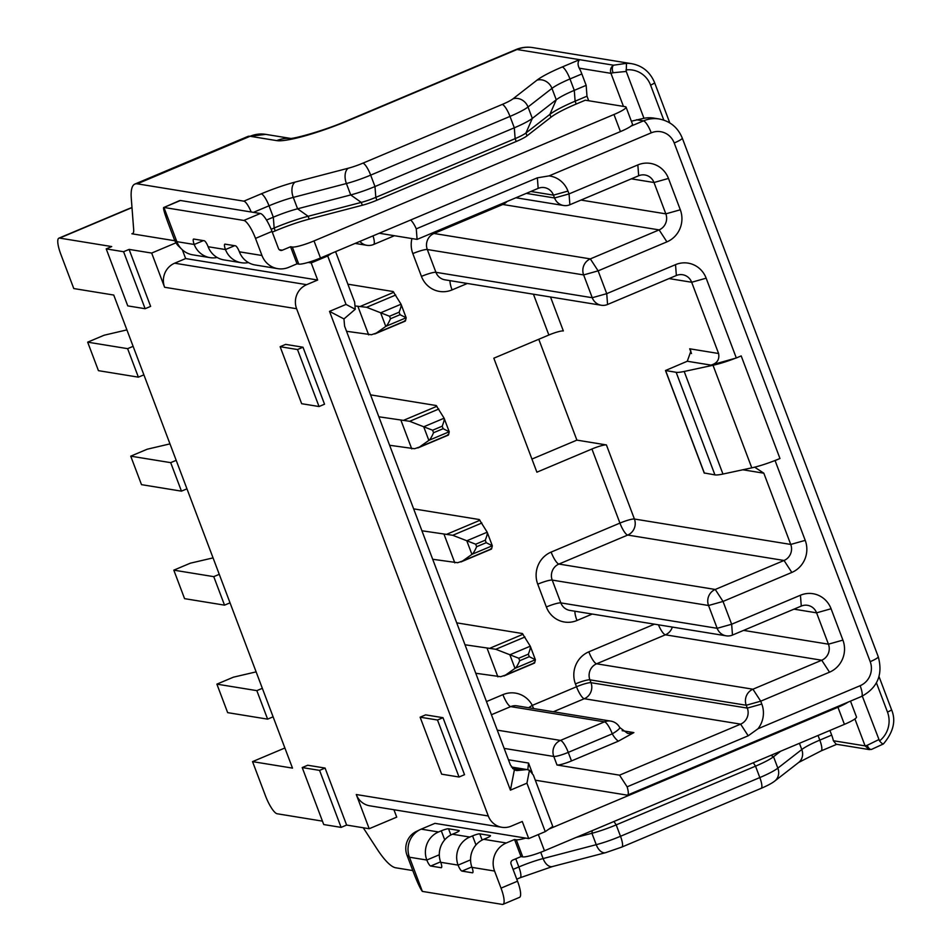 <?xml version="1.0" encoding="UTF-8"?>
<svg xmlns="http://www.w3.org/2000/svg" width="952" height="952" viewBox="0 0 952 952"><rect width="100%" height="100%" fill="white"/><g stroke="black" fill="none" stroke-linecap="round" stroke-linejoin="round"><path stroke-width="1.43" d="M748.201 735.801L740.62 724.139L619.538 775.166L627.118 786.828L748.201 735.801L757.982 728.768A24.645 23.61 99.2 0 0 761.802 704.028L760.719 701.184L746.237 705.253L747.32 708.098L761.802 704.028M829.513 672.183L760.719 701.184L752.937 689.212L821.731 660.224A12.316 11.805 99.2 0 0 828.442 644.183L842.913 640.113A24.645 23.61 99.2 0 1 829.513 672.183L821.731 660.224L665.4 634.806L596.606 663.794A12.316 11.805 99.2 0 0 589.907 679.835L590.99 682.691L747.32 708.098A12.316 11.805 99.2 0 1 740.62 724.139L584.29 698.72L553.35 711.763M704.302 472.977L714.928 474.893A30.797 4.534 -20.7 0 0 722.949 474.048L751.782 467.848A30.797 4.534 -20.7 0 0 774.369 460.768A30.797 4.534 -20.7 0 0 779.962 458.507L775.071 460.566L805.225 540.367A24.645 23.61 99.2 0 1 791.826 572.438L723.032 601.438L731.648 624.238L800.442 595.238A24.645 23.61 99.2 0 1 831.072 608.756L842.913 640.113M779.962 458.507L741.192 355.917L736.312 357.976L706.158 278.186A24.645 23.61 99.2 0 0 675.527 264.656L606.733 293.656L607.566 304.485L676.36 275.497L675.527 264.656M757.982 728.768L860.144 685.702A18.481 17.707 -80.8 0 0 870.199 661.652L674.206 142.978A18.481 17.707 -80.8 0 0 651.239 132.84L549.066 175.894A24.645 23.61 99.2 0 1 567.963 191.066L569.046 193.91L637.84 164.922A24.645 23.61 99.2 0 1 668.471 178.44L680.311 209.785A24.645 23.61 99.2 0 1 666.912 241.867L598.118 270.856L606.733 293.656L592.251 297.726A12.316 11.805 -80.8 0 0 601.283 305.247L444.953 279.829A12.316 11.805 99.2 0 1 435.921 272.308L592.251 297.726L583.635 274.926A12.316 11.805 -80.8 0 1 590.335 258.896L598.118 270.856L583.635 274.926L427.305 249.519L435.921 272.308A12.316 1.809 159.3 0 0 421.438 276.389L412.823 253.589A24.645 23.61 99.2 0 1 411.93 238.571M651.239 132.84A12.316 3.023 -112.9 0 0 643.457 120.88A30.797 29.512 -80.8 0 1 659.165 118.976L653.953 118.131A30.797 29.512 99.2 0 0 643.968 118.286L631.366 121.19M847.982 702.171A18.481 2.725 159.3 0 1 837.95 707.265L549.006 829.037L552.779 826.431L533.394 775.142L529.455 770.239L526.932 783.187L545.246 831.631L528.729 838.593L522.267 821.493L511.26 826.134A18.481 17.707 -80.8 0 1 501.835 827.276A18.481 17.707 -80.8 0 1 488.293 815.995L296.607 308.734A18.481 17.707 -80.8 0 1 306.663 284.672L317.67 280.031L311.209 262.93L308.139 262.431A18.481 2.725 -20.7 0 0 320.479 258.016L620.43 131.59A18.481 2.725 -20.7 0 0 630.997 126.128A18.481 2.725 -20.7 0 0 632.497 124.212L626.047 107.112A18.481 2.725 159.3 0 1 613.969 114.502L314.017 240.915A18.481 2.725 159.3 0 1 292.3 247.02L290.562 246.746L282.304 250.221A3.082 2.951 99.2 0 1 278.472 248.531L272.01 231.431A18.481 4.522 -112.9 0 0 260.336 213.486L180.44 200.491L163.922 207.453L243.831 220.447A18.481 4.522 67.1 0 1 255.505 238.393L261.967 255.493A21.563 20.658 -80.8 0 0 277.77 268.654L255.184 264.977A21.563 20.658 99.2 0 1 239.38 251.816A6.164 1.511 -112.9 0 0 235.489 245.83L225.065 244.14A6.164 1.511 -112.9 0 0 224.827 244.164A6.164 1.511 -112.9 0 0 225.481 249.555A21.563 20.658 -80.8 0 0 241.284 262.716L223.922 259.896A21.563 20.658 99.2 0 1 208.119 246.735A6.164 1.511 -112.9 0 0 204.228 240.749L193.803 239.059A6.164 1.511 -112.9 0 0 193.565 239.083A6.164 1.511 -112.9 0 0 194.22 244.474A21.563 20.658 -80.8 0 0 210.023 257.635L192.649 254.815A21.563 20.658 99.2 0 1 181.844 249.329A21.563 20.658 99.2 0 1 176.846 241.653L163.922 207.453C162.804 207.191 164.137 212.225 167.933 222.542L174.394 239.642A18.481 17.707 99.2 0 0 178.667 246.223L181.844 249.329M272.272 232.133L275.223 230.884A43.126 6.343 159.3 0 1 309.198 219.127L362.331 205.251A18.481 2.725 -20.7 0 0 376.885 200.218L516.222 141.491A18.481 2.725 -20.7 0 0 527.027 135.839L550.97 117.227A43.126 6.343 159.3 0 1 576.186 104.042L585.313 100.198L625.262 106.695A18.481 2.725 159.3 0 1 626.047 107.112M586.991 96.188L586.158 85.347L574.282 90.357L575.115 101.198L586.991 96.188L588.717 100.745M335.58 251.649L354.632 302.07L355.263 309.257L346.028 304.426L327.714 255.969L331.486 253.375M410.633 220.019A12.316 3.023 67.1 0 1 416.274 228.849L417.095 239.404L538.166 188.377L537.356 177.822L416.274 228.849M379.229 233.252L417.095 239.404M549.066 175.894L537.356 177.822M567.963 191.066L553.481 195.136A12.316 11.805 99.2 0 0 538.166 188.377M530.859 191.459L553.481 195.136L554.564 197.98L569.046 193.91L569.879 204.739A12.316 11.805 -80.8 0 1 554.564 197.98L526.278 193.387M550.518 297L563.346 330.939A12.316 1.809 159.3 0 0 548.864 335.009L493.826 358.202L536.892 472.192L591.93 448.999A12.316 1.809 -20.7 0 1 606.412 444.929L634.413 519.018L790.743 544.437L805.225 540.367M526.932 783.187L510.427 790.148L514.366 769.894L510.427 764.991L344.588 326.12L343.958 318.932L329.511 311.375L346.028 304.426M510.427 790.148L329.511 311.375M529.455 770.239L526.991 769.561L516.817 770.573L514.366 769.894M627.118 786.828A12.316 3.023 67.1 0 1 627.558 795.075A12.316 3.023 67.1 0 1 627.071 795.122L535.31 780.2M619.538 775.166L557.003 765.003A12.316 1.809 -20.7 0 0 571.486 760.934L618.288 741.203L633.877 732.6L622.144 730.696M527.813 769.716L528.55 763.052L532.239 772.822M831.072 608.756L816.59 612.838A12.316 11.805 99.2 0 0 801.275 606.079L800.442 595.238M793.968 609.149L816.59 612.838L828.442 644.183L743.583 630.391M588.824 651.834A24.645 23.61 99.2 0 0 575.424 683.905A12.316 1.809 -20.7 0 1 589.907 679.835L746.237 705.253A12.316 11.805 -80.8 0 1 752.937 689.212L596.606 663.794A12.316 3.023 -112.9 0 1 588.824 651.834L654.476 624.167M174.859 240.761L131.876 233.775A18.481 4.522 -112.9 0 0 132.59 233.704A18.481 4.522 -112.9 0 0 133.661 229.373L131.293 198.528A61.594 15.089 67.1 0 1 134.875 184.069A61.594 15.089 67.1 0 1 137.266 183.831L243.843 201.158A12.316 3.023 67.1 0 1 251.185 211.999M317.67 280.031L185.652 258.563L182.344 249.793M576.186 104.042L575.115 101.198A43.126 6.343 -20.7 0 0 549.887 114.383L525.944 132.994A18.481 2.725 159.3 0 1 515.139 138.635L375.814 197.361A18.481 2.725 159.3 0 1 361.248 202.407L308.127 216.271A43.126 6.343 -20.7 0 0 274.152 228.028L271.165 229.289M275.223 230.884L274.152 228.028L273.319 217.199L266.524 220.055M586.158 85.347L581.851 73.959A12.316 3.023 -112.9 0 0 579.232 68.175C577.578 64.736 577.697 61.904 579.566 59.667L562.192 66.997A43.126 6.343 -20.7 0 0 536.964 80.182L513.033 98.794A18.481 2.725 159.3 0 1 502.216 104.446L362.89 163.161A18.481 2.725 159.3 0 1 348.325 168.206L295.203 182.07A12.316 7.14 75.4 0 0 293.275 197.397A30.797 4.534 -20.7 0 0 269.011 205.799L273.319 217.199A30.797 4.534 159.3 0 1 297.583 208.797L308.127 216.271L309.198 219.127M623.453 106.398L610.958 73.34C609.899 69.817 610.779 67.104 613.588 65.2A6.164 3.106 -105.7 0 0 613.076 72.745L610.958 73.34L579.232 68.175M550.97 117.227L549.887 114.383L556.265 99.781A30.797 4.534 159.3 0 1 574.282 90.357L569.974 78.956A30.797 4.534 -20.7 0 0 551.958 88.381L528.015 106.993A30.797 4.534 159.3 0 1 509.998 116.406L370.673 175.132A30.797 4.534 159.3 0 1 346.409 183.534L293.275 197.397L297.583 208.797L350.717 194.934A30.797 4.534 -20.7 0 0 374.981 186.532L375.814 197.361L376.885 200.218M516.222 141.491L515.139 138.635L514.306 127.806L374.981 186.532L370.673 175.132A12.316 3.023 67.1 0 0 362.89 163.161M502.216 104.446A12.316 3.023 -112.9 0 1 509.998 116.406L514.306 127.806A30.797 4.534 -20.7 0 0 532.323 118.393L525.944 132.994L527.027 135.839M536.964 80.182A12.316 10.996 -127.9 0 1 551.958 88.381L556.265 99.781L532.323 118.393L528.015 106.993A12.316 10.996 52.1 0 0 513.033 98.794M311.209 262.93L327.714 255.969M277.77 268.654A21.563 20.658 -80.8 0 0 288.765 267.322L297.024 263.835L298.761 264.12A18.481 2.725 -20.7 0 0 308.139 262.431M217.175 257.492A21.563 20.658 -80.8 0 1 210.023 257.635M179 200.872L163.922 207.453M179.297 200.729L180.44 200.491M248.448 262.573A21.563 20.658 -80.8 0 1 241.284 262.716M297.024 263.835L290.562 246.746M343.958 318.932L355.263 309.257M341.113 827.383L319.575 770.382L302.212 767.562L323.74 824.551L341.113 827.383L346.623 825.063L369.197 828.728L356.274 794.527A18.481 17.707 99.2 0 0 369.828 805.82L501.835 827.276M528.729 838.593L434.933 823.349L421.177 829.144A21.563 20.658 99.2 0 0 420.177 829.597A21.563 20.658 99.2 0 0 409.443 857.216L422.367 891.405C420.344 888.859 417.369 882.492 413.454 872.306L406.992 855.205A18.481 17.707 99.2 0 1 416.191 831.536L420.177 829.597M412.799 870.568L395.711 867.784A61.594 15.089 67.1 0 1 377.123 849.101L363.248 827.764M369.197 828.728L396.722 817.137L393.926 809.736M525.671 838.093A18.481 2.725 159.3 0 1 516.282 839.783L514.544 839.497L506.285 842.984A21.563 20.658 -80.8 0 0 494.564 871.044L471.978 867.379A21.563 20.658 99.2 0 1 483.711 839.307L506.285 842.984M475.976 844.936L472.561 835.892A6.164 0.904 -20.7 0 1 479.808 833.857L490.22 835.547A6.164 0.904 -20.7 0 1 490.482 835.689A6.164 0.904 -20.7 0 1 486.46 838.153L483.711 839.307M472.561 835.892L469.812 837.046A21.563 20.658 -80.8 0 0 458.09 865.118A6.164 1.511 -112.9 0 0 461.982 871.104L472.394 872.794A6.164 1.511 -112.9 0 0 472.632 872.77A6.164 1.511 -112.9 0 0 471.978 867.379M455.187 833.071L452.438 834.226A21.563 20.658 99.2 0 0 440.716 862.298A6.164 1.511 -112.9 0 1 441.371 867.688A6.164 1.511 -112.9 0 1 441.133 867.712L430.709 866.022A6.164 1.511 -112.9 0 1 426.817 860.037A21.563 20.658 -80.8 0 1 438.539 831.965L441.3 830.81A6.164 0.904 -20.7 0 1 448.535 828.775L458.959 830.465A6.164 0.904 -20.7 0 1 459.221 830.608A6.164 0.904 -20.7 0 1 455.187 833.071M494.564 871.044L501.026 888.145A18.481 4.522 67.1 0 1 502.989 904.329L519.506 897.367A18.481 4.522 -112.9 0 0 517.531 881.195L511.069 864.095A3.082 2.951 99.2 0 1 512.747 860.084L521.006 856.598L522.743 856.883A18.481 2.725 -20.7 0 0 544.461 850.779L844.412 724.353A18.481 2.725 -20.7 0 0 856.491 716.975L850.493 701.112M545.246 831.631L549.006 829.037M872.032 749.153A6.164 3.106 -105.7 0 1 871.556 749.391A6.164 3.106 -105.7 0 1 867.224 745.297L865.094 745.892L869.259 749.593L836.165 744.214L833.369 740.739L865.094 745.892L854.908 718.938M833.369 740.739A12.316 3.023 -112.9 0 0 831.679 735.111L829.918 730.47M862.31 696.114L879.517 740.93C881.897 743.619 883.23 744.512 883.527 743.619M869.259 749.593L871.556 749.391L883.42 743.94C893.488 731.981 896.177 720.545 891.5 709.597A6.164 0.904 -20.7 0 1 887.478 712.06L876.435 682.858M322.454 821.136L277.139 813.758A18.481 4.522 67.1 0 1 265.465 795.812L252.542 761.624L284.886 747.986M256.124 671.874L233.395 677.181L216.889 684.143L227.659 712.643L267.607 719.141L273.105 716.82L292.49 768.109L252.542 761.624M185.652 258.563L174.644 263.204A18.481 17.707 99.2 0 0 164.601 287.266L151.677 253.065L129.091 249.4L123.593 251.721L106.219 248.888L111.717 246.568L59.607 238.095A18.481 4.522 67.1 0 0 58.893 238.167A18.481 4.522 67.1 0 0 60.857 254.351L73.78 288.551L113.74 295.049L273.105 716.82M531.942 459.066L576.888 440.122L538.772 339.257M126.902 329.892L104.173 335.211L87.667 342.161L127.616 348.658L133.113 346.338M216.889 684.143L256.838 690.64L262.347 688.32M213.058 557.884L190.329 563.191L173.811 570.153L184.581 598.653L224.529 605.151L230.039 602.83M173.811 570.153L213.76 576.65L219.269 574.33M169.98 443.882L147.251 449.201L130.733 456.163L141.503 484.651L181.463 491.149L186.961 488.828M130.733 456.163L170.694 462.648L176.191 460.34M87.667 342.161L98.437 370.661L138.385 377.159L143.883 374.838M138.385 377.159L127.616 348.658M129.091 249.4L150.63 306.389L145.132 308.71L123.593 251.721M346.623 825.063L325.084 768.062L307.71 765.241L302.212 767.562M459.031 777.01L464.528 774.69L442.989 717.689L425.627 714.869L420.118 717.189L441.657 774.178L459.031 777.01L437.492 720.009L420.118 717.189M280.126 346.707L285.636 344.386L302.998 347.218L324.537 404.207L319.039 406.528L297.5 349.539L280.126 346.707L301.665 403.707L319.039 406.528M224.529 605.151L213.76 576.65M181.463 491.149L170.694 462.648M151.677 253.065L175.953 242.831M106.219 248.888L127.758 305.889L145.132 308.71M325.084 768.062L319.575 770.382M267.607 719.141L256.838 690.64M442.989 717.689L437.492 720.009M302.998 347.218L297.5 349.539M607.566 304.485A12.316 11.805 -80.8 0 1 601.283 305.247M666.912 241.867L659.129 229.896L590.335 258.896L434.005 233.478A12.316 11.805 99.2 0 0 427.305 249.519A12.316 1.809 -20.7 0 0 412.823 253.589M506.988 201.515A12.316 11.805 -80.8 0 1 502.799 204.478L659.129 229.896A12.316 11.805 99.2 0 0 665.829 213.855L680.311 209.785M668.471 178.44L653.988 182.51L665.829 213.855L580.982 200.063M631.354 178.833L653.988 182.51A12.316 11.805 99.2 0 0 638.673 175.751L637.84 164.922M569.879 204.739L638.673 175.751M706.158 278.186L691.676 282.256A12.316 11.805 99.2 0 0 676.36 275.497M669.054 278.579L691.676 282.256L718.593 353.501C719.676 359.487 717.142 363.367 710.966 365.104L736.312 357.976M735.598 358.178A30.797 4.534 159.3 0 1 713.012 365.259L684.191 371.458A30.797 4.534 159.3 0 1 676.158 372.303L665.484 370.518L686.547 361.558A9.234 1.357 -20.7 0 0 687.284 361.248L690.89 351.133L689.7 348.801L718.593 353.501M754.686 467.17L763.825 473.192L790.743 544.437A12.316 11.805 99.2 0 1 784.043 560.478L715.249 589.466L723.032 601.438L708.55 605.508A12.316 11.805 -80.8 0 1 715.249 589.466L558.919 564.06A12.316 11.805 99.2 0 0 552.22 580.089L560.835 602.89L717.165 628.308L731.648 624.238L732.481 635.067A12.316 11.805 -80.8 0 1 717.165 628.308L708.55 605.508L552.22 580.089A12.316 1.809 -20.7 0 0 537.737 584.171A24.645 23.61 99.2 0 1 551.137 552.089L619.931 523.1L591.93 448.999M775.071 460.566L774.369 460.768M576.888 440.122L606.412 444.929M732.481 635.067L801.275 606.079M780.616 751.247L773.536 756.745A30.797 4.534 159.3 0 1 755.519 766.17L616.194 824.884A30.797 4.534 159.3 0 1 591.93 833.286L576.222 837.391M521.006 856.598L514.544 839.497M502.989 904.329A18.481 4.522 67.1 0 1 502.275 904.4L422.367 891.405M613.076 72.745L626.261 71.448L643.968 118.286M626.261 71.448L626.476 63.344L613.588 65.2L517.031 49.504A30.797 7.545 -112.9 0 0 515.841 49.623A30.797 30.797 0 0 1 532.751 47.6A30.797 29.512 99.2 0 0 517.031 49.504L349.17 120.249A30.797 7.545 67.1 0 0 347.98 120.368L515.841 49.623M485.258 540.189L475.691 544.223L476.631 546.722L486.21 542.688L485.258 540.189C486.996 535.798 487.638 533.132 487.198 532.192L479.272 519.53L413.632 508.856M475.691 544.223L452.747 535.286L421.914 530.776M476.631 546.722C474.703 551.089 473.18 553.612 472.061 554.29L462.493 561.061L457.638 562.715L432.684 559.276M454.818 562.87L444.06 534.37M490.768 548.757L491.613 548.78L490.768 548.757M486.21 542.688L492.315 545.758L491.613 548.78L462.493 561.061M487.245 532.37L492.291 545.71L487.198 532.192L466.944 540.736M442.192 426.198L432.613 430.233L433.553 432.732L443.132 428.697L442.192 426.198C443.918 421.807 444.56 419.142 444.12 418.202L436.206 405.528L370.554 394.866M432.613 430.233L409.681 421.296L378.837 416.786M433.553 432.732C431.625 437.087 430.102 439.61 428.995 440.3L419.415 447.071L414.56 448.725L389.606 445.274M411.752 448.88L400.982 420.379M447.69 434.755L448.547 434.79L447.69 434.755M443.132 428.697L449.249 431.756L448.547 434.79L419.415 447.071M444.179 418.38L449.213 431.72L444.12 418.202L423.866 426.746M399.114 312.208L389.535 316.243L390.487 318.742L400.054 314.707L399.114 312.208C400.84 307.817 401.494 305.152 401.054 304.212L393.128 291.538L347.873 284.184M389.535 316.243L366.603 307.294L355.501 305.997M390.487 318.742C388.559 323.097 387.036 325.62 385.917 326.31L376.349 333.069L371.482 334.735L346.54 331.284M368.674 334.89L357.904 306.389M404.612 320.764L405.469 320.8L404.612 320.764M400.054 314.707L406.171 317.766L405.469 320.8L376.349 333.069M385.917 326.31L406.171 317.766L401.054 304.212L380.788 312.744M528.336 654.179L518.757 658.225L519.709 660.724L529.276 656.678L528.336 654.179C530.062 649.788 530.716 647.122 530.276 646.194L522.351 633.52L456.71 622.846M518.757 658.225L495.825 649.276L464.993 644.766M519.709 660.724C517.781 665.079 516.258 667.602 515.139 668.28L505.572 675.051L500.704 676.705L475.762 673.266M497.896 676.86L487.127 648.36M533.834 662.747L534.691 662.77L533.834 662.747M529.276 656.678L535.393 659.748L534.691 662.77L505.572 675.051M515.139 668.28L535.393 659.748L530.276 646.194L510.01 654.726M870.199 661.652A12.316 1.809 -20.7 0 0 878.244 656.725L682.263 138.064A12.316 1.809 159.3 0 1 674.206 142.978M630.997 126.128L643.457 120.88L636.507 119.75M620.43 131.59L613.969 114.502M421.438 276.389A24.645 23.61 99.2 0 0 452.069 289.908L467.337 283.47M548.864 335.009L533.441 294.227M592.251 614.052L576.983 620.49A24.645 23.61 99.2 0 1 546.353 606.971L537.737 584.171M528.598 707.741A12.316 2.178 152.2 0 1 532.299 705.384L576.507 686.761L575.424 683.905M533.62 708.55A12.316 3.023 -112.9 0 1 532.299 705.384A24.645 23.61 99.2 0 0 502.918 694.651L486.46 701.588M512.557 768.55L521.91 770.061M508.451 759.791L528.55 763.052M557.003 765.003L553.778 756.459L504.143 748.391M633.877 732.6A12.316 11.805 99.2 0 1 627.594 733.361L619.716 727.518A12.316 2.178 152.2 0 1 612.279 733.825A12.316 3.023 -112.9 0 0 604.508 721.854A12.316 11.805 -80.8 0 1 610.791 721.104L516.984 705.848A12.316 11.805 99.2 0 0 510.7 706.61A12.316 3.023 67.1 0 1 502.918 694.651M497.253 730.136L560.478 740.418L604.508 721.854L510.7 706.61L491.434 714.738M584.29 698.72A12.316 3.023 67.1 0 1 576.507 686.761A12.316 1.809 159.3 0 1 590.99 682.691A12.316 11.805 -80.8 0 1 584.29 698.72M571.486 760.934L568.261 752.377A12.316 1.809 159.3 0 1 553.778 756.459A12.316 11.805 -80.8 0 1 560.478 740.418A12.316 3.023 67.1 0 1 568.261 752.377L612.279 733.825A24.645 23.61 99.2 0 0 618.288 741.203M672.326 627.071A12.316 11.805 -80.8 0 1 665.4 634.806A12.316 3.023 67.1 0 1 658.415 624.809M627.558 795.075L861.453 696.495A12.316 3.023 -112.9 0 0 860.144 685.702M349.17 120.249A61.594 9.068 -20.7 0 1 276.77 140.622A30.797 29.512 -80.8 0 1 290.396 138.456M276.77 140.622L250.09 136.279L137.266 183.831M295.203 182.07A43.126 6.343 -20.7 0 0 261.229 193.839L243.843 201.158M290.693 138.433L265.798 134.375A30.797 29.512 99.2 0 0 250.09 136.279A61.594 15.089 -112.9 0 0 247.71 136.517L134.875 184.069M253.434 212.367L269.011 205.799A12.316 3.023 -112.9 0 0 261.229 193.839M362.331 205.251L361.248 202.407L350.717 194.934L346.409 183.534A12.316 7.14 -104.6 0 1 348.325 168.206M562.192 66.997A12.316 3.023 67.1 0 1 569.974 78.956L581.851 73.959M279.305 249.733L282.304 250.221M314.017 240.915L320.479 258.016M298.761 264.12L292.3 247.02M203.383 240.618L194.22 244.474L176.846 241.653L174.394 239.642M243.831 220.447L260.336 213.486M234.644 245.699L225.481 249.555L208.119 246.735M239.38 251.816L261.967 255.493M272.01 231.431L255.505 238.393M356.274 794.527L488.293 815.995M452.438 834.226L469.812 837.046M421.177 829.144L438.539 831.965M522.743 856.883L516.282 839.783M538.332 834.547L544.461 850.779M844.412 724.353L837.95 707.265M878.755 739.633L867.224 745.297M887.478 712.06A24.645 23.61 -80.8 0 1 879.517 740.93M296.607 308.734L164.601 287.266M131.995 207.715A12.316 1.809 159.3 0 0 128.02 209.273A18.481 4.522 -112.9 0 0 127.294 209.345L131.983 207.5M131.876 233.775L133.137 233.24M128.02 209.273L59.607 238.095M174.644 263.204L306.663 284.672M450.034 280.661A12.316 3.023 -112.9 0 0 452.069 289.908M432.779 232.788A12.316 3.023 -112.9 0 0 434.005 233.478L502.799 204.478A12.316 3.023 67.1 0 1 501.573 203.799M710.966 365.104L687.284 361.248M691.485 353.537L689.7 348.801M665.615 370.59L704.385 473.18M714.928 474.893L676.158 372.303M684.191 371.458L722.949 474.048M751.782 467.848L713.012 365.259M763.825 473.192L742.822 469.776M791.826 572.438L784.043 560.478L627.713 535.06L558.919 564.06A12.316 3.023 -112.9 0 1 551.137 552.089M634.413 519.018A12.316 11.805 -80.8 0 1 627.713 535.06A12.316 3.023 67.1 0 1 619.931 523.1A12.316 1.809 159.3 0 1 634.413 519.018M546.353 606.971A12.316 1.809 159.3 0 1 560.835 602.89A12.316 11.805 99.2 0 0 569.867 610.411L726.197 635.829M574.948 611.243A12.316 3.023 -112.9 0 0 576.983 620.49M513.08 869.39L518.84 866.963A30.797 4.534 159.3 0 1 543.104 858.561A12.316 7.14 75.4 0 0 552.446 866.546L520.149 877.744A12.316 3.023 -112.9 0 0 518.84 866.963L515.758 858.811M540.736 852.278L543.104 858.561L596.238 844.686A30.797 4.534 -20.7 0 0 620.502 836.284L759.827 777.57A30.797 4.534 -20.7 0 0 777.843 768.145L801.786 749.533A30.797 4.534 159.3 0 1 819.803 740.12L831.679 735.111M818.042 735.468L819.803 740.12A12.316 3.023 67.1 0 1 821.112 750.902L836.748 744.309M821.112 750.902L798.668 762.457A12.316 10.996 -127.9 0 0 801.786 749.533L799.43 743.31M770.942 755.329L773.536 756.745L777.843 768.145A12.316 10.996 52.1 0 1 774.726 781.08L798.668 762.457M774.726 781.08C771.917 783.27 767.395 785.697 761.136 788.351A12.316 3.023 -112.9 0 0 759.827 777.57L755.519 766.17L753.306 762.754M613.969 821.481L616.194 824.884L620.502 836.284A12.316 3.023 67.1 0 1 621.811 847.078L761.136 788.351M621.811 847.078L605.579 852.683A12.316 7.14 -104.6 0 1 596.238 844.686L591.93 833.286L592.263 830.632M439.3 854.777L426.817 860.037L409.443 857.216L406.992 855.205M444.715 839.854L441.3 830.81M448.535 828.775L450.879 834.963M470.562 859.858L458.09 865.118L440.716 862.298M479.808 833.857L482.14 840.045M501.026 888.145L517.531 881.195M440.562 861.869L430.709 866.022M471.823 866.951L461.982 871.104M663.806 120.119L650.573 85.097A24.645 23.61 -80.8 0 0 625.976 69.948M669.815 122.939L654.595 82.645A6.164 0.904 159.3 0 1 650.573 85.097M626.476 63.344A30.797 29.512 -80.8 0 1 631.759 63.701L532.751 47.6M355.132 243.415L366.817 245.307A12.316 11.805 -80.8 0 1 359.915 241.391M373.017 235.87A12.316 3.023 67.1 0 1 373.577 244.497L394.414 235.715M446.869 534.215L479.998 520.256M471.93 554.385L466.742 540.665M481.879 523.005L452.747 535.286M492.315 545.758L472.061 554.29M403.791 420.225L436.92 406.266M428.852 440.395L423.664 426.674M438.801 409.015L409.681 421.296M449.249 431.756L428.995 440.3M360.713 306.235L393.842 292.264M385.774 326.405L380.586 312.673M395.723 295.025L366.603 307.294M401.101 304.39L406.135 317.718M489.935 648.205L523.064 634.246M514.996 668.375L509.808 654.655M524.945 636.995L495.825 649.276M530.323 646.36L535.369 659.7M682.263 138.064C677.872 127.485 670.172 121.13 659.165 118.976M563.596 205.501L515.913 197.754M511.391 767.014L526.991 769.561M619.716 727.518A12.316 12.316 0 0 0 610.791 721.104M861.453 696.495C877.53 687.832 883.135 674.575 878.244 656.725M289.932 138.492C294.216 138.861 325.275 130.364 347.98 120.368M265.798 134.375L247.71 136.517M879.017 676.563L891.5 709.597M58.893 238.167L127.294 209.345M704.254 473.108L665.484 370.518M755.793 467.349L754.757 467.182M516.769 879.172L520.149 877.744M552.446 866.546L605.579 852.683M654.595 82.645C650.18 72.102 642.576 65.783 631.759 63.701M366.817 245.307A12.316 12.316 0 0 0 373.577 244.497M491.422 549.09L460.923 561.942M448.356 435.1L417.857 447.952M405.278 321.11L374.779 333.962M534.5 663.08L504.001 675.944"/></g></svg>
